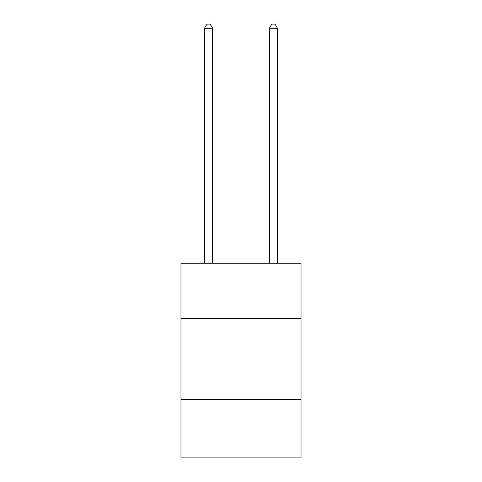 <?xml version="1.0" encoding="UTF-8"?>
<svg xmlns="http://www.w3.org/2000/svg" width="482" height="482" viewBox="0 0 482 482"><rect width="100%" height="100%" fill="white"/><g stroke="black" fill="none" stroke-linecap="round" stroke-linejoin="round"><path stroke-width="0.72" d="M301.027 318.385L301.027 263.226L180.973 263.226L180.973 318.385L301.027 318.385L301.027 457.9L180.973 457.9L180.973 318.385M301.027 399.5L180.973 399.5M212.61 263.226L212.61 28.318L204.501 28.318L204.501 263.226M204.501 28.318L206.935 24.1L210.176 24.1L212.61 28.318M277.499 263.226L277.499 28.318L269.39 28.318L269.39 263.226M269.39 28.318L271.824 24.1L275.065 24.1L277.499 28.318"/></g></svg>
